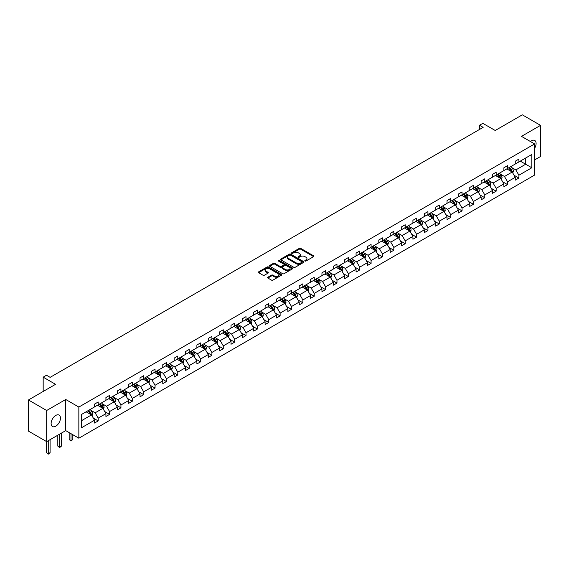 <?xml version="1.0" encoding="UTF-8"?>
<svg xmlns="http://www.w3.org/2000/svg" width="569" height="569" viewBox="0 0 569 569"><rect width="100%" height="100%" fill="white"/><g stroke="black" fill="none" stroke-linecap="round" stroke-linejoin="round"><path stroke-width="0.85" d="M304.998 261.036A0.711 0.405 0 0 0 306.001 261.036L313.604 256.647A1.01 0.583 0 0 0 313.903 256.235A1.01 0.583 0 0 0 313.604 255.822L300.724 248.383A1.01 0.583 0 0 0 299.294 248.383L291.698 252.771A0.711 0.405 0 0 0 292.694 253.354L293.682 252.785A3.236 1.871 0 0 1 298.256 252.785L299.33 253.404A3.236 1.871 0 0 1 300.283 254.727A3.236 1.871 0 0 1 299.33 256.05L298.348 256.612A0.711 0.405 0 0 0 299.351 257.195L300.332 256.626A3.236 1.871 0 0 1 304.913 256.626L305.987 257.245A3.236 1.871 0 0 1 306.933 258.568A3.236 1.871 0 0 1 305.987 259.891L304.998 260.46A0.711 0.405 0 0 0 304.998 261.036L304.998 260.46M55.783 426.188A6.6 3.812 120 0 0 60.094 420.377A6.6 3.812 120 0 0 59.084 415.093A6.6 3.812 120 0 0 55.783 415.42A6.6 3.812 120 0 0 51.473 421.231A6.6 3.812 120 0 0 52.483 426.515A6.6 3.812 120 0 0 55.783 426.188M534.611 148.303A6.6 3.812 120 0 0 534.739 140.472A6.6 3.812 120 0 0 531.439 140.799A6.6 3.812 120 0 0 530.422 141.517M534.611 159.925L540.55 156.496L540.55 125.358L522.328 114.831L495.215 130.486L482.825 123.338L479.511 125.251L479.511 129.455M46.672 441.636L65.734 430.626L65.734 399.488L46.672 410.491L46.672 441.636L28.45 431.11L28.45 399.971L55.563 384.317L43.173 377.162L43.173 391.472M46.672 410.491L28.45 399.971M267.885 277.217A1.01 0.583 0 0 0 267.594 277.629A1.01 0.583 0 0 0 267.885 278.042L271.498 280.126A1.01 0.583 0 0 0 272.935 280.126L281.378 275.254A1.01 0.583 0 0 0 281.669 274.841A1.01 0.583 0 0 0 281.378 274.429L268.497 266.996A1.01 0.583 0 0 0 267.067 266.996L258.625 271.868A1.01 0.583 0 0 0 258.326 272.281A1.01 0.583 0 0 0 258.625 272.693L262.985 275.211A1.01 0.583 0 0 0 264.421 275.211L268.035 273.127A1.01 0.583 0 0 0 268.326 272.715A1.01 0.583 0 0 0 268.035 272.302L265.865 271.05A2.71 1.565 0 0 1 265.076 269.948A2.71 1.565 0 0 1 266.747 268.504A2.71 1.565 0 0 1 269.692 268.838L278.17 273.739A2.71 1.565 0 0 1 278.966 274.841A2.71 1.565 0 0 1 277.295 276.285A2.71 1.565 0 0 1 274.343 275.944L272.935 275.133A1.01 0.583 0 0 0 271.498 275.133L267.885 277.217L267.885 278.042M43.173 377.162L46.487 375.248L50.136 377.354L483.152 127.356L479.511 125.251M65.734 399.488L78.849 407.063L534.611 143.936L534.611 175.074L78.849 438.201L78.849 407.063M540.55 125.358L521.489 136.361L534.611 143.936M293.753 267.281A1.01 0.583 0 0 0 295.183 267.281L303.626 262.409A1.01 0.583 0 0 0 303.924 261.996A1.01 0.583 0 0 0 303.626 261.584L290.745 254.144A1.01 0.583 0 0 0 289.315 254.144L280.873 259.023A1.01 0.583 0 0 0 280.574 259.436A1.01 0.583 0 0 0 280.873 259.848L293.753 267.281M278.689 261.185A0.711 0.405 0 0 1 279.407 261.285L279.407 260.446L292.502 268.006A1.01 0.583 0 0 1 292.793 268.419A1.01 0.583 0 0 1 292.502 268.831L284.059 273.703A1.01 0.583 0 0 1 282.629 273.703L269.749 266.271L269.749 265.446A1.01 0.583 0 0 0 269.45 265.858A1.01 0.583 0 0 0 269.749 266.271M269.749 265.446L273.362 263.362A1.01 0.583 0 0 1 274.791 263.362L280.012 266.37A1.01 0.583 0 0 0 281.449 266.37L283.846 264.99A1.01 0.583 0 0 0 284.137 264.578A1.01 0.583 0 0 0 283.846 264.165L278.405 261.022A0.711 0.405 0 0 1 279.407 260.446M81.659 414.367L94.561 406.913L94.561 404.097L98.202 401.991L98.202 404.815L105.926 400.348L105.926 397.532L109.575 395.427L109.575 398.25L117.299 393.784L117.299 390.967L120.941 388.862L120.941 391.685L128.672 387.226L128.672 384.402L132.314 382.297L132.314 385.121L140.038 380.661L140.038 377.837L143.687 375.732L143.687 378.556L151.411 374.096L151.411 371.273L155.053 369.167L155.053 371.991L162.777 367.531L162.777 364.708L166.425 362.602L166.425 365.426L174.15 360.966L174.15 358.143L177.791 356.038L177.791 358.861L185.522 354.402L185.522 351.578L189.164 349.473L189.164 352.296L196.888 347.837L196.888 345.013L200.537 342.915L200.537 345.732L208.261 341.272L208.261 338.448L211.903 336.35L211.903 339.167L219.634 334.707L219.634 331.883L223.276 329.785L223.276 332.602L231 328.142L231 325.319L234.648 323.22L234.648 326.037L242.373 321.577L242.373 318.754L246.014 316.656L246.014 319.472L253.738 315.013L253.738 312.196L257.387 310.091L257.387 312.907L265.111 308.448L265.111 305.631L268.76 303.526L268.76 306.342L276.484 301.883L276.484 299.066L280.126 296.961L280.126 299.778L287.85 295.318L287.85 292.502L291.499 290.396L291.499 293.213L299.223 288.753L299.223 285.937L302.864 283.831L302.864 286.648L310.596 282.188L310.596 279.372L314.237 277.267L314.237 280.083L321.962 275.624L321.962 272.807L325.61 270.702L325.61 273.518L333.334 269.059L333.334 266.242L336.976 264.137L336.976 266.953L344.707 262.494L344.707 259.677L348.349 257.572L348.349 260.389L356.073 255.929L356.073 253.113L359.722 251.007L359.722 253.824L367.446 249.364L367.446 246.548L371.088 244.442L371.088 247.259L378.812 242.799L378.812 239.983L382.46 237.878L382.46 240.701L390.185 236.235L390.185 233.418L393.826 231.313L393.826 234.136L401.558 229.67L401.558 226.853L405.199 224.748L405.199 227.572L412.923 223.105L412.923 220.288L416.572 218.183L416.572 221.007L424.296 216.54L424.296 213.724L427.938 211.618L427.938 214.442L435.669 209.982L435.669 207.159L439.311 205.053L439.311 207.877L447.035 203.418L447.035 200.594L450.684 198.489L450.684 201.312L458.408 196.853L458.408 194.029L462.049 191.924L462.049 194.747L469.781 190.288L469.781 187.464L473.422 185.359L473.422 188.183L481.146 183.723L481.146 180.899L484.795 178.794L484.795 181.618L492.519 177.158L492.519 174.334L496.161 172.229L496.161 175.053L503.885 170.593L503.885 167.77L507.534 165.671L507.534 168.488L515.258 164.028L515.258 161.205L518.9 159.107L518.9 161.923L531.802 154.476L531.802 167.77L518.9 175.224L518.9 178.04L515.258 180.145L515.258 177.322L507.534 181.788L507.534 184.605L503.885 186.71L503.885 183.887L496.161 188.353L496.161 191.17L492.519 193.275L492.519 190.451L484.795 194.911L484.795 197.735L481.146 199.84L481.146 197.016L473.422 201.476L473.422 204.299L469.781 206.405L469.781 203.581L462.049 208.041L462.049 210.864L458.408 212.97L458.408 210.146L450.684 214.605L450.684 217.429L447.035 219.534L447.035 216.711L439.311 221.17L439.311 223.994L435.669 226.099L435.669 223.276L427.938 227.735L427.938 230.559L424.296 232.664L424.296 229.84L416.572 234.3L416.572 237.124L412.923 239.222L412.923 236.405L405.199 240.865L405.199 243.688L401.558 245.787L401.558 242.97L393.826 247.43L393.826 250.253L390.185 252.352L390.185 249.535L382.46 253.994L382.46 256.818L378.812 258.916L378.812 256.1L371.088 260.559L371.088 263.383L367.446 265.481L367.446 262.665L359.722 267.124L359.722 269.941L356.073 272.046L356.073 269.229L348.349 273.689L348.349 276.506L344.707 278.611L344.707 275.794L336.976 280.254L336.976 283.07L333.334 285.176L333.334 282.359L325.61 286.819L325.61 289.635L321.962 291.741L321.962 288.924L314.237 293.384L314.237 296.2L310.596 298.305L310.596 295.489L302.864 299.948L302.864 302.765L299.223 304.87L299.223 302.054L291.499 306.513L291.499 309.33L287.85 311.435L287.85 308.618L280.126 313.078L280.126 315.895L276.484 318L276.484 315.183L268.76 319.643L268.76 322.459L265.111 324.565L265.111 321.748L257.387 326.208L257.387 329.024L253.738 331.13L253.738 328.313L246.014 332.773L246.014 335.589L242.373 337.694L242.373 334.878L234.648 339.337L234.648 342.154L231 344.259L231 341.436L223.276 345.902L223.276 348.719L219.634 350.824L219.634 348L211.903 352.467L211.903 355.284L208.261 357.389L208.261 354.565L200.537 359.032L200.537 361.848L196.888 363.954L196.888 361.13L189.164 365.597L189.164 368.413L185.522 370.519L185.522 367.695L177.791 372.154L177.791 374.978L174.15 377.083L174.15 374.26L166.425 378.719L166.425 381.543L162.777 383.648L162.777 380.825L155.053 385.284L155.053 388.108L151.411 390.213L151.411 387.389L143.687 391.849L143.687 394.673L140.038 396.778L140.038 393.954L132.314 398.414L132.314 401.237L128.672 403.343L128.672 400.519L120.941 404.979L120.941 407.802L117.299 409.908L117.299 407.084L109.575 411.543L109.575 414.367L105.926 416.465L105.926 413.649L98.202 418.108L98.202 420.932L94.561 423.03L94.561 420.214L81.659 427.66L81.659 414.367M97.477 405.235L102.868 408.35L95.144 412.81L90.919 410.37M95.144 412.81L98.202 418.108M102.868 408.35L105.926 413.649M94.561 406.245L95.144 406.579L98.202 404.815M108.843 398.67L114.234 401.785L106.51 406.245L102.292 403.805M106.51 406.245L109.575 411.543M114.234 401.785L117.299 407.084M105.926 399.68L106.51 400.014L109.575 398.25M120.215 392.105L125.607 395.22L117.883 399.68L113.665 397.24M117.883 399.68L120.941 404.979M125.607 395.22L128.672 400.519M117.299 393.115L117.883 393.449L120.941 391.685M131.581 385.54L136.98 388.655L129.255 393.115L125.031 390.675M129.255 393.115L132.314 398.414M136.98 388.655L140.038 393.954M128.672 386.55L129.255 386.884L132.314 385.121M142.954 378.975L148.345 382.091L140.621 386.55L136.404 384.111M140.621 386.55L143.687 391.849M148.345 382.091L151.411 387.389M140.038 379.985L140.621 380.32L143.687 378.556M154.327 372.411L159.718 375.526L151.994 379.985L147.776 377.546M151.994 379.985L155.053 385.284M159.718 375.526L162.777 380.825M151.411 373.42L151.994 373.755L155.053 371.991M165.693 365.846L171.091 368.961L163.36 373.42L159.142 370.988M163.36 373.42L166.425 378.719M171.091 368.961L174.15 374.26M162.777 366.856L163.36 367.19L166.425 365.426M177.066 359.281L182.457 362.396L174.733 366.856L170.515 364.423M174.733 366.856L177.791 372.154M182.457 362.396L185.522 367.695M174.15 360.291L174.733 360.625L177.791 358.861M188.439 352.716L193.83 355.831L186.106 360.291L181.888 357.858M186.106 360.291L189.164 365.597M193.83 355.831L196.888 361.13M185.522 353.726L186.106 354.06L189.164 352.296M199.804 346.151L205.203 349.266L197.471 353.726L193.254 351.293M197.471 353.726L200.537 359.032M205.203 349.266L208.261 354.565M196.888 347.161L197.471 347.495L200.537 345.732M211.177 339.586L216.569 342.702L208.844 347.161L204.627 344.729M208.844 347.161L211.903 352.467M216.569 342.702L219.634 348M208.261 340.596L208.844 340.931L211.903 339.167M222.543 333.021L227.941 336.137L220.217 340.596L215.992 338.164M220.217 340.596L223.276 345.902M227.941 336.137L231 341.436M219.634 334.031L220.217 334.366L223.276 332.602M233.916 326.457L239.307 329.572L231.583 334.031L227.365 331.599M231.583 334.031L234.648 339.337M239.307 329.572L242.373 334.878M231 327.467L231.583 327.808L234.648 326.037M245.289 319.892L250.68 323.007L242.956 327.467L238.738 325.034M242.956 327.467L246.014 332.773M250.68 323.007L253.738 328.313M242.373 320.902L242.956 321.243L246.014 319.472M256.655 313.327L262.053 316.442L254.322 320.902L250.104 318.469M254.322 320.902L257.387 326.208M262.053 316.442L265.111 321.748M253.738 314.337L254.322 314.678L257.387 312.907M268.027 306.762L273.419 309.877L265.695 314.337L261.477 311.904M265.695 314.337L268.76 319.643M273.419 309.877L276.484 315.183M265.111 307.772L265.695 308.113L268.76 306.342M279.4 300.197L284.792 303.313L277.067 307.772L272.85 305.34M277.067 307.772L280.126 313.078M284.792 303.313L287.85 308.618M276.484 301.207L277.067 301.549L280.126 299.778M290.766 293.632L296.165 296.748L288.433 301.207L284.216 298.775M288.433 301.207L291.499 306.513M296.165 296.748L299.223 302.054M287.85 294.642L288.433 294.984L291.499 293.213M302.139 287.068L307.53 290.183L299.806 294.642L295.588 292.21M299.806 294.642L302.864 299.948M307.53 290.183L310.596 295.489M299.223 288.078L299.806 288.419L302.864 286.648M313.512 280.503L318.903 283.618L311.179 288.078L306.961 285.645M311.179 288.078L314.237 293.384M318.903 283.618L321.962 288.924M310.596 281.513L311.179 281.854L314.237 280.083M324.878 273.945L330.276 277.053L322.545 281.513L318.327 279.08M322.545 281.513L325.61 286.819M330.276 277.053L333.334 282.359M321.962 274.955L322.545 275.289L325.61 273.518M336.251 267.38L341.642 270.488L333.918 274.955L329.7 272.515M333.918 274.955L336.976 280.254M341.642 270.488L344.707 275.794M333.334 268.39L333.918 268.724L336.976 266.953M347.616 260.815L353.015 263.924L345.291 268.39L341.066 265.951M345.291 268.39L348.349 273.689M353.015 263.924L356.073 269.229M344.707 261.825L345.291 262.16L348.349 260.389M358.989 254.251L364.38 257.359L356.656 261.825L352.439 259.386M356.656 261.825L359.722 267.124M364.38 257.359L367.446 262.665M356.073 255.261L356.656 255.595L359.722 253.824M370.362 247.686L375.753 250.794L368.029 255.261L363.811 252.821M368.029 255.261L371.088 260.559M375.753 250.794L378.812 256.1M367.446 248.696L368.029 249.03L371.088 247.259M381.728 241.121L387.126 244.236L379.395 248.696L375.177 246.256M379.395 248.696L382.46 253.994M387.126 244.236L390.185 249.535M378.812 242.131L379.395 242.465L382.46 240.701M393.101 234.556L398.492 237.671L390.768 242.131L386.55 239.691M390.768 242.131L393.826 247.43M398.492 237.671L401.558 242.97M390.185 235.566L390.768 235.9L393.826 234.136M404.474 227.991L409.865 231.106L402.141 235.566L397.923 233.126M402.141 235.566L405.199 240.865M409.865 231.106L412.923 236.405M401.558 229.001L402.141 229.335L405.199 227.572M415.839 221.426L421.238 224.542L413.507 229.001L409.289 226.562M413.507 229.001L416.572 234.3M421.238 224.542L424.296 229.84M412.923 222.436L413.507 222.771L416.572 221.007M427.212 214.862L432.604 217.977L424.879 222.436L420.662 219.997M424.879 222.436L427.938 227.735M432.604 217.977L435.669 223.276M424.296 215.871L424.879 216.206L427.938 214.442M438.585 208.297L443.976 211.412L436.252 215.871L432.027 213.432M436.252 215.871L439.311 221.17M443.976 211.412L447.035 216.711M435.669 209.307L436.252 209.641L439.311 207.877M449.951 201.732L455.342 204.847L447.618 209.307L443.4 206.867M447.618 209.307L450.684 214.605M455.342 204.847L458.408 210.146M447.035 202.742L447.618 203.076L450.684 201.312M461.324 195.167L466.715 198.282L458.991 202.742L454.773 200.302M458.991 202.742L462.049 208.041M466.715 198.282L469.781 203.581M458.408 196.177L458.991 196.511L462.049 194.747M472.69 188.602L478.088 191.717L470.364 196.177L466.139 193.744M470.364 196.177L473.422 201.476M478.088 191.717L481.146 197.016M469.781 189.612L470.364 189.946L473.422 188.183M484.063 182.037L489.454 185.153L481.73 189.612L477.512 187.18M481.73 189.612L484.795 194.911M489.454 185.153L492.519 190.451M481.146 183.047L481.73 183.382L484.795 181.618M495.435 175.472L500.827 178.588L493.103 183.047L488.885 180.615M493.103 183.047L496.161 188.353M500.827 178.588L503.885 183.887M492.519 176.482L493.103 176.817L496.161 175.053M506.801 168.908L512.2 172.023L504.468 176.482L500.251 174.05M504.468 176.482L507.534 181.788M512.2 172.023L515.258 177.322M503.885 169.918L504.468 170.252L507.534 168.488M520.286 161.127L525.678 164.235L515.841 169.918L511.623 167.485M515.841 169.918L518.9 175.224M531.802 167.77L525.678 164.235L525.678 158.011L531.802 154.476M65.734 430.626L78.849 438.201M515.258 163.353L515.841 163.687L518.9 161.923M81.659 420.591L91.495 414.915L86.104 411.8M91.495 414.915L94.561 420.214M514.056 175.245L518.9 178.04M502.683 181.81L507.534 184.605M491.317 188.367L496.161 191.17M479.944 194.932L484.795 197.735M468.572 201.497L473.422 204.299M457.206 208.062L462.049 210.864M445.833 214.627L450.684 217.429M434.467 221.192L439.311 223.994M423.094 227.756L427.938 230.559M411.721 234.321L416.572 237.124M400.356 240.886L405.199 243.688M388.983 247.451L393.826 250.253M377.61 254.016L382.46 256.818M366.244 260.581L371.088 263.383M354.871 267.146L359.722 269.941M343.498 273.71L348.349 276.506M332.132 280.275L336.976 283.07M320.76 286.84L325.61 289.635M309.394 293.405L314.237 296.2M298.021 299.97L302.864 302.765M286.648 306.535L291.499 309.33M275.282 313.099L280.126 315.895M263.909 319.664L268.76 322.459M252.536 326.229L257.387 329.024M241.171 332.794L246.014 335.589M229.798 339.359L234.648 342.154M218.432 345.924L223.276 348.719M207.059 352.488L211.903 355.284M195.686 359.053L200.537 361.848M184.32 365.611L189.164 368.413M172.948 372.176L177.791 374.978M161.575 378.741L166.425 381.543M150.209 385.305L155.053 388.108M138.836 391.87L143.687 394.673M127.463 398.435L132.314 401.237M116.097 405L120.941 407.802M104.724 411.565L109.575 414.367M93.359 418.13L98.202 420.932M305.283 261.135L305.987 260.73A3.236 1.871 0 0 0 306.933 259.407L306.933 258.568M300.283 254.727L300.283 255.566A3.236 1.871 0 0 1 299.33 256.889L298.633 257.295M313.604 255.822L313.604 256.647L300.724 249.229A1.01 0.583 0 0 0 299.294 249.229L291.975 253.454M303.611 262.416L290.745 254.99A1.01 0.583 0 0 0 289.315 254.99L280.887 259.855L280.873 259.023M301.833 262.288A0.711 0.405 0 0 0 301.833 261.704L290.531 255.182A0.711 0.405 0 0 0 289.529 255.182L288.49 255.78A3.236 1.871 0 0 0 287.544 257.103A3.236 1.871 0 0 0 288.49 258.426L296.221 262.885A3.236 1.871 0 0 0 300.802 262.885L301.833 262.288L301.833 263.127A0.711 0.405 0 0 0 302.047 262.835L302.047 261.996M287.544 257.103L287.544 257.942A3.236 1.871 0 0 0 288.49 259.265L288.49 258.426M301.833 263.127L300.802 263.724A3.236 1.871 0 0 1 296.221 263.724L288.49 259.265M269.763 266.278L273.362 264.201L273.362 263.362M284.137 264.578L284.137 265.417A1.01 0.583 0 0 1 283.846 265.83L281.449 267.217A1.01 0.583 0 0 1 280.012 267.217L274.791 264.201A1.01 0.583 0 0 0 273.362 264.201M279.407 261.285L292.487 268.838M285.432 269.5A2.71 1.565 0 0 0 288.383 269.841A2.71 1.565 0 0 0 290.055 268.397A2.71 1.565 0 0 0 289.265 267.295L286.278 265.567A1.01 0.583 0 0 0 284.841 265.567L282.444 266.953A1.01 0.583 0 0 0 282.153 267.366A1.01 0.583 0 0 0 282.444 267.779L285.432 269.5L285.432 270.346A2.71 1.565 0 0 0 288.383 270.68A2.71 1.565 0 0 0 290.055 269.237L290.055 268.397M282.153 267.366L282.153 268.205A1.01 0.583 0 0 0 282.444 268.618L282.444 267.779M285.432 270.346L282.444 268.618M278.966 274.841L278.966 275.681A2.71 1.565 0 0 1 277.295 277.124A2.71 1.565 0 0 1 274.343 276.79L272.935 275.972A1.01 0.583 0 0 0 271.498 275.972L267.899 278.049M265.076 269.948L265.076 270.787A2.71 1.565 0 0 0 265.865 271.89L265.865 271.05M268.035 272.302L268.035 273.127L265.865 271.89M281.378 274.429L281.378 275.254L268.497 267.835A1.01 0.583 0 0 0 267.067 267.835L258.639 272.7M512.754 172.983L513.423 171.049A2.731 1.579 -120 0 0 512.548 168.723L510.912 166.532M507.982 169.583L507.271 168.637M511.794 171.788L511.944 171.162A2.731 1.579 -120 0 0 511.168 169.519L509.525 167.336M508.842 167.727L510.642 170.131A1.394 0.804 60 0 1 510.898 170.558L511.944 171.162M508.65 167.841L510.293 170.024A2.731 1.579 60 0 1 510.969 171.312M501.381 179.548L502.05 177.613A2.731 1.579 -120 0 0 501.182 175.288L499.546 173.097M496.609 176.148L495.898 175.202M500.421 178.353L500.578 177.727A2.731 1.579 -120 0 0 499.795 176.084L498.16 173.901M497.477 174.292L499.276 176.696A1.394 0.804 60 0 1 499.525 177.123L500.578 177.727M497.285 174.406L498.921 176.589A2.731 1.579 60 0 1 499.603 177.877M490.009 186.113L490.684 184.178A2.731 1.579 -120 0 0 489.809 181.852L488.174 179.662M485.236 182.713L484.532 181.767M489.056 184.918L489.205 184.292A2.731 1.579 -120 0 0 488.422 182.649L486.787 180.465M486.104 180.857L487.903 183.261A1.394 0.804 60 0 1 488.159 183.687L489.205 184.292M485.912 180.97L487.548 183.154A2.731 1.579 60 0 1 488.23 184.441M478.643 192.678L479.311 190.743A2.731 1.579 -120 0 0 478.437 188.417L476.801 186.227M473.87 189.278L473.159 188.332M477.683 191.483L477.839 190.857A2.731 1.579 -120 0 0 477.057 189.214L475.421 187.03M474.731 187.421L476.538 189.826A1.394 0.804 60 0 1 476.786 190.252L477.839 190.857M474.546 187.535L476.182 189.719A2.731 1.579 60 0 1 476.858 191.006M467.27 199.242L467.938 197.301A2.731 1.579 -120 0 0 467.071 194.975L465.435 192.791M462.497 195.843L461.786 194.897M466.31 198.048L466.466 197.422A2.731 1.579 -120 0 0 465.684 195.779L464.048 193.595M463.365 193.986L465.165 196.39A1.394 0.804 60 0 1 465.414 196.817L466.466 197.422M463.173 194.1L464.809 196.284A2.731 1.579 60 0 1 465.492 197.571M455.897 205.807L456.573 203.866A2.731 1.579 -120 0 0 455.698 201.54L454.062 199.356M451.125 202.408L450.42 201.462M454.944 204.612L455.093 203.987A2.731 1.579 -120 0 0 454.311 202.344L452.675 200.16M451.992 200.551L453.792 202.955A1.394 0.804 60 0 1 454.048 203.382L455.093 203.987M451.8 200.665L453.436 202.849A2.731 1.579 60 0 1 454.119 204.136M444.531 212.372L445.2 210.43A2.731 1.579 -120 0 0 444.325 208.105L442.689 205.921M439.759 208.972L439.048 208.026M443.571 211.177L443.728 210.551A2.731 1.579 -120 0 0 442.945 208.908L441.309 206.725M440.619 207.116L442.426 209.52A1.394 0.804 60 0 1 442.675 209.947L443.728 210.551M440.434 207.23L442.07 209.413A2.731 1.579 60 0 1 442.746 210.701M433.158 218.937L433.827 216.995A2.731 1.579 -120 0 0 432.959 214.669L431.323 212.486M428.386 215.537L427.675 214.591M432.205 217.742L432.355 217.116A2.731 1.579 -120 0 0 431.572 215.473L429.936 213.29M429.254 213.681L431.053 216.085A1.394 0.804 60 0 1 431.309 216.512L432.355 217.116M429.062 213.795L430.697 215.978A2.731 1.579 60 0 1 431.38 217.266M421.785 225.502L422.461 223.56A2.731 1.579 -120 0 0 421.586 221.234L419.95 219.051M417.013 222.102L416.309 221.156M420.832 224.307L420.982 223.681A2.731 1.579 -120 0 0 420.199 222.038L418.564 219.854M417.881 220.246L419.68 222.65A1.394 0.804 60 0 1 419.936 223.076L420.982 223.681M417.689 220.359L419.325 222.543A2.731 1.579 60 0 1 420.007 223.83M410.42 232.06L411.088 230.125A2.731 1.579 -120 0 0 410.221 227.799L408.578 225.616M405.647 228.667L404.936 227.721M409.46 230.872L409.616 230.246A2.731 1.579 -120 0 0 408.834 228.603L407.198 226.419M406.515 226.811L408.314 229.215A1.394 0.804 60 0 1 408.563 229.641L409.616 230.246M406.323 226.924L407.959 229.108A2.731 1.579 60 0 1 408.642 230.395M399.047 238.624L399.715 236.69A2.731 1.579 -120 0 0 398.848 234.364L397.212 232.18M394.274 235.232L393.563 234.286M398.094 237.437L398.243 236.811A2.731 1.579 -120 0 0 397.461 235.168L395.825 232.984M395.142 233.375L396.942 235.779A1.394 0.804 60 0 1 397.198 236.206L398.243 236.811M394.95 233.489L396.586 235.673A2.731 1.579 60 0 1 397.269 236.96M387.681 245.189L388.35 243.255A2.731 1.579 -120 0 0 387.475 240.929L385.839 238.745M382.909 241.797L382.197 240.851M386.721 244.001L386.87 243.376A2.731 1.579 -120 0 0 386.095 241.733L384.452 239.549M383.769 239.94L385.569 242.344A1.394 0.804 60 0 1 385.825 242.764L386.87 243.376M383.584 240.047L385.22 242.238A2.731 1.579 60 0 1 385.896 243.525M376.308 251.754L376.977 249.819A2.731 1.579 -120 0 0 376.109 247.494L374.473 245.31M371.536 248.361L370.824 247.415M375.348 250.566L375.504 249.94A2.731 1.579 -120 0 0 374.722 248.297L373.086 246.107M372.403 246.505L374.203 248.909A1.394 0.804 60 0 1 374.452 249.329L375.504 249.94M372.211 246.612L373.847 248.802A2.731 1.579 60 0 1 374.53 250.09M364.935 258.319L365.611 256.384A2.731 1.579 -120 0 0 364.736 254.059L363.1 251.875M360.163 254.926L359.459 253.98M363.982 257.131L364.132 256.505A2.731 1.579 -120 0 0 363.349 254.862L361.713 252.672M361.031 253.07L362.83 255.474A1.394 0.804 60 0 1 363.086 255.894L364.132 256.505M360.838 253.177L362.474 255.367A2.731 1.579 60 0 1 363.157 256.655M353.569 264.884L354.238 262.949A2.731 1.579 -120 0 0 353.363 260.623L351.727 258.44M348.797 261.491L348.086 260.545M352.609 263.696L352.766 263.07A2.731 1.579 -120 0 0 351.983 261.427L350.348 259.236M349.658 259.635L351.464 262.039A1.394 0.804 60 0 1 351.713 262.458L352.766 263.07M349.473 259.741L351.109 261.932A2.731 1.579 60 0 1 351.784 263.219M342.197 271.449L342.865 269.514A2.731 1.579 -120 0 0 341.997 267.188L340.362 265.005M337.424 268.056L336.713 267.11M341.236 270.261L341.393 269.628A2.731 1.579 -120 0 0 340.611 267.985L338.975 265.801M338.292 266.2L340.091 268.604A1.394 0.804 60 0 1 340.34 269.023L341.393 269.628M338.1 266.306L339.736 268.49A2.731 1.579 60 0 1 340.418 269.784M330.824 278.013L331.499 276.079A2.731 1.579 -120 0 0 330.625 273.753L328.989 271.569M326.051 274.621L325.347 273.675M329.871 276.826L330.02 276.193A2.731 1.579 -120 0 0 329.238 274.55L327.602 272.366M326.919 272.764L328.718 275.168A1.394 0.804 60 0 1 328.974 275.588L330.02 276.193M326.727 272.871L328.363 275.055A2.731 1.579 60 0 1 329.046 276.349M319.458 284.578L320.127 282.644A2.731 1.579 -120 0 0 319.252 280.318L317.616 278.134M314.685 281.186L313.974 280.24M318.498 283.39L318.654 282.757A2.731 1.579 -120 0 0 317.872 281.114L316.236 278.931M315.546 279.329L317.353 281.733A1.394 0.804 60 0 1 317.602 282.153L318.654 282.757M315.361 279.436L316.997 281.619A2.731 1.579 60 0 1 317.673 282.914M308.085 291.143L308.754 289.208A2.731 1.579 -120 0 0 307.886 286.883L306.25 284.699M303.313 287.75L302.601 286.804M307.132 289.955L307.281 289.322A2.731 1.579 -120 0 0 306.499 287.679L304.863 285.496M304.18 285.894L305.98 288.298A1.394 0.804 60 0 1 306.236 288.718L307.281 289.322M303.988 286.001L305.624 288.184A2.731 1.579 60 0 1 306.307 289.479M296.719 297.708L297.388 295.773A2.731 1.579 -120 0 0 296.513 293.448L294.877 291.264M291.94 294.315L291.236 293.369M295.759 296.513L295.908 295.887A2.731 1.579 -120 0 0 295.126 294.244L293.49 292.061M292.807 292.459L294.607 294.863A1.394 0.804 60 0 1 294.863 295.283L295.908 295.887M292.615 292.566L294.258 294.749A2.731 1.579 60 0 1 294.934 296.044M285.346 304.273L286.015 302.338A2.731 1.579 -120 0 0 285.147 300.012L283.504 297.829M280.574 300.88L279.863 299.934M284.386 303.078L284.543 302.452A2.731 1.579 -120 0 0 283.76 300.809L282.124 298.625M281.442 299.024L283.241 301.428A1.394 0.804 60 0 1 283.49 301.847L284.543 302.452M281.25 299.13L282.885 301.314A2.731 1.579 60 0 1 283.568 302.608M273.974 310.838L274.642 308.903A2.731 1.579 -120 0 0 273.774 306.577L272.138 304.394M269.201 307.445L268.49 306.499M273.02 309.643L273.17 309.017A2.731 1.579 -120 0 0 272.387 307.374L270.752 305.19M270.069 305.589L271.868 307.993A1.394 0.804 60 0 1 272.124 308.412L273.17 309.017M269.877 305.695L271.513 307.879A2.731 1.579 60 0 1 272.195 309.173M262.608 317.402L263.276 315.468A2.731 1.579 -120 0 0 262.401 313.142L260.766 310.959M257.835 314.01L257.124 313.064M261.648 316.208L261.804 315.582A2.731 1.579 -120 0 0 261.022 313.939L259.386 311.755M258.696 312.153L260.502 314.557A1.394 0.804 60 0 1 260.751 314.977L261.804 315.582M258.511 312.26L260.147 314.444A2.731 1.579 60 0 1 260.822 315.738M251.235 323.967L251.903 322.033A2.731 1.579 -120 0 0 251.036 319.707L249.4 317.523M246.462 320.575L245.751 319.622M250.275 322.772L250.431 322.146A2.731 1.579 -120 0 0 249.649 320.503L248.013 318.32M247.33 318.718L249.13 321.122A1.394 0.804 60 0 1 249.378 321.542L250.431 322.146M247.138 318.825L248.774 321.008A2.731 1.579 60 0 1 249.457 322.303M239.862 330.532L240.538 328.598A2.731 1.579 -120 0 0 239.663 326.272L238.027 324.088M235.089 327.139L234.385 326.186M238.909 329.337L239.058 328.711A2.731 1.579 -120 0 0 238.276 327.068L236.64 324.885M235.957 325.283L237.757 327.687A1.394 0.804 60 0 1 238.013 328.107L239.058 328.711M235.765 325.39L237.401 327.573A2.731 1.579 60 0 1 238.084 328.861M228.496 337.097L229.165 335.162A2.731 1.579 -120 0 0 228.29 332.837L226.654 330.653M223.724 333.704L223.012 332.751M227.536 335.902L227.692 335.276A2.731 1.579 -120 0 0 226.91 333.633L225.274 331.45M224.584 331.848L226.391 334.252A1.394 0.804 60 0 1 226.64 334.672L227.692 335.276M224.399 331.955L226.035 334.138A2.731 1.579 60 0 1 226.711 335.426M217.123 343.662L217.792 341.727A2.731 1.579 -120 0 0 216.924 339.401L215.288 337.218M212.351 340.269L211.64 339.316M216.163 342.467L216.32 341.841A2.731 1.579 -120 0 0 215.537 340.198L213.901 338.014M213.219 338.406L215.018 340.81A1.394 0.804 60 0 1 215.274 341.236L216.32 341.841M213.026 338.519L214.662 340.703A2.731 1.579 60 0 1 215.345 341.99M205.75 350.227L206.426 348.292A2.731 1.579 -120 0 0 205.551 345.966L203.915 343.776M200.978 346.827L200.274 345.881M204.797 349.032L204.947 348.406A2.731 1.579 -120 0 0 204.164 346.763L202.528 344.579M201.846 344.97L203.645 347.375A1.394 0.804 60 0 1 203.901 347.801L204.947 348.406M201.654 345.084L203.289 347.268A2.731 1.579 60 0 1 203.972 348.555M194.385 356.791L195.053 354.857A2.731 1.579 -120 0 0 194.178 352.531L192.542 350.34M189.612 353.392L188.901 352.446M193.424 355.597L193.581 354.971A2.731 1.579 -120 0 0 192.799 353.328L191.163 351.144M190.473 351.535L192.279 353.939A1.394 0.804 60 0 1 192.528 354.366L193.581 354.971M190.288 351.649L191.924 353.833A2.731 1.579 60 0 1 192.599 355.12M183.012 363.356L183.68 361.422A2.731 1.579 -120 0 0 182.813 359.096L181.177 356.905M178.239 359.957L177.528 359.011M182.059 362.161L182.208 361.535A2.731 1.579 -120 0 0 181.426 359.893L179.79 357.709M179.107 358.1L180.906 360.504A1.394 0.804 60 0 1 181.162 360.931L182.208 361.535M178.915 358.214L180.551 360.397A2.731 1.579 60 0 1 181.234 361.685M171.646 369.921L172.315 367.987A2.731 1.579 -120 0 0 171.44 365.661L169.804 363.47M166.873 366.521L166.162 365.575M170.686 368.726L170.835 368.1A2.731 1.579 -120 0 0 170.06 366.457L168.417 364.274M167.734 364.665L169.534 367.069A1.394 0.804 60 0 1 169.79 367.496L170.835 368.1M167.542 364.779L169.185 366.962A2.731 1.579 60 0 1 169.861 368.25M160.273 376.486L160.942 374.544A2.731 1.579 -120 0 0 160.074 372.218L158.438 370.035M155.501 373.086L154.789 372.14M159.313 375.291L159.469 374.665A2.731 1.579 -120 0 0 158.687 373.022L157.051 370.839M156.368 371.23L158.168 373.634A1.394 0.804 60 0 1 158.417 374.061L159.469 374.665M156.176 371.344L157.812 373.527A2.731 1.579 60 0 1 158.495 374.815M148.9 383.051L149.569 381.109A2.731 1.579 -120 0 0 148.701 378.783L147.065 376.6M144.128 379.651L143.416 378.705M147.947 381.856L148.096 381.23A2.731 1.579 -120 0 0 147.314 379.587L145.678 377.403M144.995 377.795L146.795 380.199A1.394 0.804 60 0 1 147.051 380.625L148.096 381.23M144.803 377.908L146.439 380.092A2.731 1.579 60 0 1 147.122 381.379M137.534 389.616L138.203 387.674A2.731 1.579 -120 0 0 137.328 385.348L135.692 383.165M132.762 386.216L132.051 385.27M136.574 388.421L136.731 387.795A2.731 1.579 -120 0 0 135.948 386.152L134.312 383.968M133.623 384.36L135.429 386.764A1.394 0.804 60 0 1 135.678 387.19L136.731 387.795M133.438 384.473L135.073 386.657A2.731 1.579 60 0 1 135.749 387.944M126.162 396.18L126.83 394.239A2.731 1.579 -120 0 0 125.962 391.913L124.327 389.729M121.389 392.781L120.678 391.835M125.201 394.986L125.358 394.36A2.731 1.579 -120 0 0 124.575 392.717L122.94 390.533M122.257 390.924L124.056 393.328A1.394 0.804 60 0 1 124.305 393.755L125.358 394.36M122.065 391.038L123.701 393.222A2.731 1.579 60 0 1 124.383 394.509M114.789 402.745L115.464 400.804A2.731 1.579 -120 0 0 114.589 398.478L112.954 396.294M110.016 399.346L109.312 398.4M113.836 401.55L113.985 400.925A2.731 1.579 -120 0 0 113.203 399.282L111.567 397.098M110.884 397.489L112.683 399.893A1.394 0.804 60 0 1 112.939 400.32L113.985 400.925M110.692 397.603L112.328 399.787A2.731 1.579 60 0 1 113.011 401.074M71.004 433.67L71.004 440.577L72.825 439.524L72.825 434.723M72.825 439.524L71.004 441.039L69.176 439.524L69.176 432.618M69.176 439.524L71.004 440.577L71.004 441.039M103.423 409.303L104.091 407.368A2.731 1.579 -120 0 0 103.217 405.043L101.581 402.859M98.65 405.91L97.939 404.964M102.463 408.115L102.619 407.489A2.731 1.579 -120 0 0 101.837 405.846L100.201 403.663M99.511 404.054L101.318 406.458A1.394 0.804 60 0 1 101.567 406.885L102.619 407.489M99.326 404.168L100.962 406.351A2.731 1.579 60 0 1 101.638 407.639M59.631 434.154L59.631 447.134L61.452 446.089L61.452 433.101M61.452 446.089L59.631 447.604L57.81 446.089L57.81 435.2M57.81 446.089L59.631 447.134L59.631 447.604M92.05 415.868L92.719 413.933A2.731 1.579 -120 0 0 91.851 411.607L90.215 409.424M87.277 412.475L86.566 411.529M91.097 414.68L91.246 414.054A2.731 1.579 -120 0 0 90.464 412.411L88.828 410.228M88.145 410.619L89.945 413.023A1.394 0.804 60 0 1 90.201 413.45L91.246 414.054M87.953 410.733L89.589 412.916A2.731 1.579 60 0 1 90.272 414.204M48.258 440.719L48.258 453.699L50.086 452.654L50.086 439.666M50.086 452.654L48.258 454.169L46.438 452.654L46.438 441.501M46.438 452.654L48.258 453.699L48.258 454.169M305.987 260.73L305.987 259.891M298.348 257.195L298.348 256.612M299.33 256.889L299.33 256.05M291.698 253.354L291.698 252.771M299.294 249.229L299.294 248.383M300.724 249.229L300.724 248.383M289.315 254.99L289.315 254.144M290.745 254.99L290.745 254.144M303.626 262.409L303.626 261.584M296.221 263.724L296.221 262.885M300.802 263.724L300.802 262.885M274.791 264.201L274.791 263.362M280.012 267.217L280.012 266.37M281.449 267.217L281.449 266.37M283.846 265.83L283.846 264.99M292.502 268.831L292.502 268.006M271.498 275.972L271.498 275.133M272.935 275.972L272.935 275.133M274.343 276.79L274.343 275.944M258.625 272.693L258.625 271.868M267.067 267.835L267.067 266.996M268.497 267.835L268.497 266.996M512 171.909L513.402 171.098M511.168 169.519L512.548 168.723M509.511 170.472L510.293 170.024M500.628 178.474L502.036 177.663M499.795 176.084L501.182 175.288M498.145 177.037L498.921 176.589M489.262 185.039L490.663 184.228M488.422 182.649L489.809 181.852M486.772 183.602L487.548 183.154M477.889 191.604L479.29 190.793M477.057 189.214L478.437 188.417M475.399 190.167L476.182 189.719M466.516 198.168L467.924 197.358M465.684 195.779L467.071 194.975M464.034 196.732L464.809 196.284M455.15 204.733L456.551 203.922M454.311 202.344L455.698 201.54M452.661 203.297L453.436 202.849M443.777 211.298L445.178 210.487M442.945 208.908L444.325 208.105M441.295 209.861L442.07 209.413M432.412 217.863L433.813 217.052M431.572 215.473L432.959 214.669M429.922 216.426L430.697 215.978M421.039 224.428L422.44 223.617M420.199 222.038L421.586 221.234M418.549 222.991L419.325 222.543M409.666 230.993L411.074 230.182M408.834 228.603L410.221 227.799M407.184 229.556L407.959 229.108M398.3 237.558L399.701 236.747M397.461 235.168L398.848 234.364M395.811 236.121L396.586 235.673M386.927 244.122L388.328 243.312M386.095 241.733L387.475 240.929M384.438 242.686L385.22 242.238M375.554 250.687L376.963 249.876M374.722 248.297L376.109 247.494M373.072 249.25L373.847 248.802M364.188 257.245L365.59 256.441M363.349 254.862L364.736 254.059M361.699 255.815L362.474 255.367M352.816 263.81L354.217 263.006M351.983 261.427L353.363 260.623M350.326 262.38L351.109 261.932M341.443 270.375L342.851 269.571M340.611 267.985L341.997 267.188M338.96 268.945L339.736 268.49M330.077 276.939L331.478 276.129M329.238 274.55L330.625 273.753M327.588 275.503L328.363 275.055M318.704 283.504L320.105 282.693M317.872 281.114L319.252 280.318M316.222 282.068L316.997 281.619M307.338 290.069L308.739 289.258M306.499 287.679L307.886 286.883M304.849 288.632L305.624 288.184M295.965 296.634L297.367 295.823M295.126 294.244L296.513 293.448M293.476 295.197L294.258 294.749M284.592 303.199L286.001 302.388M283.76 300.809L285.147 300.012M282.11 301.762L282.885 301.314M273.227 309.764L274.628 308.953M272.387 307.374L273.774 306.577M270.737 308.327L271.513 307.879M261.854 316.328L263.255 315.518M261.022 313.939L262.401 313.142M259.364 314.892L260.147 314.444M250.481 322.893L251.889 322.082M249.649 320.503L251.036 319.707M247.999 321.457L248.774 321.008M239.115 329.458L240.516 328.647M238.276 327.068L239.663 326.272M236.626 328.021L237.401 327.573M227.742 336.023L229.143 335.212M226.91 333.633L228.29 332.837M225.253 334.586L226.035 334.138M216.376 342.588L217.778 341.777M215.537 340.198L216.924 339.401M213.887 341.151L214.662 340.703M205.004 349.153L206.405 348.342M204.164 346.763L205.551 345.966M202.514 347.716L203.289 347.268M193.631 355.717L195.039 354.907M192.799 353.328L194.178 352.531M191.148 354.281L191.924 353.833M182.265 362.282L183.666 361.471M181.426 359.893L182.813 359.096M179.776 360.846L180.551 360.397M170.892 368.847L172.293 368.036M170.06 366.457L171.44 365.661M168.403 367.41L169.185 366.962M159.519 375.412L160.927 374.601M158.687 373.022L160.074 372.218M157.037 373.975L157.812 373.527M148.153 381.977L149.555 381.166M147.314 379.587L148.701 378.783M145.664 380.54L146.439 380.092M136.78 388.542L138.182 387.731M135.948 386.152L137.328 385.348M134.291 387.105L135.073 386.657M125.408 395.106L126.816 394.296M124.575 392.717L125.962 391.913M122.925 393.67L123.701 393.222M114.042 401.671L115.443 400.861M113.203 399.282L114.589 398.478M111.552 400.235L112.328 399.787M102.669 408.236L104.07 407.425M101.837 405.846L103.217 405.043M100.187 406.799L100.962 406.351M91.303 414.801L92.704 413.99M90.464 412.411L91.851 411.607M88.814 413.364L89.589 412.916"/></g></svg>

